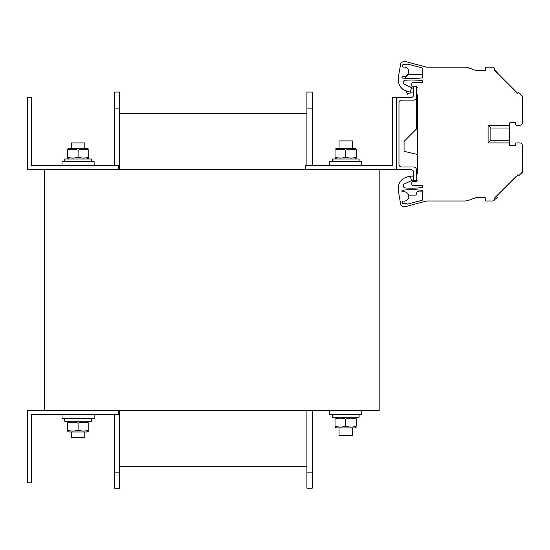 <?xml version="1.0" encoding="UTF-8"?>
<svg xmlns="http://www.w3.org/2000/svg" width="550" height="550" viewBox="0 0 550 550"><rect width="100%" height="100%" fill="white"/><g stroke="black" fill="none" stroke-linecap="round" stroke-linejoin="round"><path stroke-width="0.82" d="M379.177 410.561L44.626 410.561L44.626 169.682L379.177 169.682L379.177 410.561M31.515 165.667L31.515 97.419L27.5 97.419L27.5 169.682L118.498 169.682L118.498 165.667L31.515 165.667M31.515 482.824L31.515 414.576L118.498 414.576L118.498 410.561L27.5 410.561L27.5 482.824L31.515 482.824M392.294 97.419L392.294 165.667L305.312 165.667L305.312 169.682L396.309 169.682L396.309 97.419L392.294 97.419M361.783 165.667L361.783 161.652L329.663 161.652L329.663 165.667M94.139 165.667L94.139 161.652L62.026 161.652L62.026 165.667M329.663 410.561L329.663 414.576L361.783 414.576L361.783 410.561M62.026 414.576L62.026 418.591L94.139 418.591L94.139 414.576M352.413 427.955L352.413 435.318L339.034 435.318L339.034 427.955M352.413 148.273L352.413 140.91L339.034 140.91L339.034 148.273M71.39 148.273L71.39 142.917L84.776 142.917L84.776 148.273M71.39 431.97L71.39 437.326L84.776 437.326L84.776 431.97M67.375 149.201L68.984 148.273L87.182 148.273L88.791 149.201M67.375 157.094C67.375 158.386 67.375 158.386 67.375 157.094C67.375 158.386 67.375 158.386 67.375 157.094C70.95 158.386 74.518 158.386 78.086 157.094C81.654 158.386 85.222 158.386 88.791 157.094C88.791 158.386 88.791 158.386 88.791 157.094C88.791 158.386 88.791 158.386 88.791 157.094L88.791 150.157C85.222 148.864 81.654 148.864 78.086 150.157C74.518 148.864 70.95 148.864 67.375 150.157C67.375 148.864 67.375 148.864 67.375 150.157C67.375 148.864 67.375 148.864 67.375 150.157C67.375 148.864 67.375 148.864 67.375 150.157C67.375 148.864 67.375 148.864 67.375 150.157L67.375 157.094C67.375 158.386 67.375 158.386 67.375 157.094C67.375 158.386 67.375 158.386 67.375 157.094M88.791 150.157C88.791 148.864 88.791 148.864 88.791 150.157C88.791 148.864 88.791 148.864 88.791 150.157C88.791 148.864 88.791 148.864 88.791 150.157C88.791 148.864 88.791 148.864 88.791 150.157M78.086 157.094L78.086 150.157M335.019 149.201L336.627 148.273L354.826 148.273L356.428 149.201M335.019 157.094C335.019 158.386 335.019 158.386 335.019 157.094C335.019 158.386 335.019 158.386 335.019 157.094C338.587 158.386 342.155 158.386 345.723 157.094C349.291 158.386 352.859 158.386 356.428 157.094C356.428 158.386 356.428 158.386 356.428 157.094C356.428 158.386 356.428 158.386 356.428 157.094L356.428 150.157C352.859 148.864 349.291 148.864 345.723 150.157C342.155 148.864 338.587 148.864 335.019 150.157C335.019 148.864 335.019 148.864 335.019 150.157C335.019 148.864 335.019 148.864 335.019 150.157C335.019 148.864 335.019 148.864 335.019 150.157C335.019 148.864 335.019 148.864 335.019 150.157L335.019 157.094C335.019 158.386 335.019 158.386 335.019 157.094C335.019 158.386 335.019 158.386 335.019 157.094M356.428 150.157C356.428 148.864 356.428 148.864 356.428 150.157C356.428 148.864 356.428 148.864 356.428 150.157C356.428 148.864 356.428 148.864 356.428 150.157C356.428 148.864 356.428 148.864 356.428 150.157M345.723 157.094L345.723 150.157M356.428 157.094C356.428 158.386 356.428 158.386 356.428 157.094C356.428 158.386 356.428 158.386 356.428 157.094M88.791 157.094C88.791 158.386 88.791 158.386 88.791 157.094C88.791 158.386 88.791 158.386 88.791 157.094M67.375 430.086C67.375 431.379 67.375 431.379 67.375 430.086C67.375 431.379 67.375 431.379 67.375 430.086C67.375 431.379 67.375 431.379 67.375 430.086C67.375 431.379 67.375 431.379 67.375 430.086C70.95 431.379 74.518 431.379 78.086 430.086C81.654 431.379 85.222 431.379 88.791 430.086C88.791 431.379 88.791 431.379 88.791 430.086C88.791 431.379 88.791 431.379 88.791 430.086C88.791 431.379 88.791 431.379 88.791 430.086C88.791 431.379 88.791 431.379 88.791 430.086L88.791 423.149C88.791 421.857 88.791 421.857 88.791 423.149C88.791 421.857 88.791 421.857 88.791 423.149C85.222 421.857 81.654 421.857 78.086 423.149C74.518 421.857 70.95 421.857 67.375 423.149C67.375 421.857 67.375 421.857 67.375 423.149C67.375 421.857 67.375 421.857 67.375 423.149C67.375 421.857 67.375 421.857 67.375 423.149C67.375 421.857 67.375 421.857 67.375 423.149L67.375 430.086M87.182 431.97L88.791 431.042L87.182 431.97L68.984 431.97L67.375 431.042L68.984 431.97M88.791 423.149C88.791 421.857 88.791 421.857 88.791 423.149C88.791 421.857 88.791 421.857 88.791 423.149M78.086 430.086L78.086 423.149M335.019 426.071C335.019 427.364 335.019 427.364 335.019 426.071C335.019 427.364 335.019 427.364 335.019 426.071C335.019 427.364 335.019 427.364 335.019 426.071C335.019 427.364 335.019 427.364 335.019 426.071C338.587 427.364 342.155 427.364 345.723 426.071C349.291 427.364 352.859 427.364 356.428 426.071C356.428 427.364 356.428 427.364 356.428 426.071C356.428 427.364 356.428 427.364 356.428 426.071C356.428 427.364 356.428 427.364 356.428 426.071C356.428 427.364 356.428 427.364 356.428 426.071L356.428 419.134C356.428 417.849 356.428 417.849 356.428 419.134C356.428 417.849 356.428 417.849 356.428 419.134C352.859 417.849 349.291 417.849 345.723 419.134C342.155 417.849 338.587 417.849 335.019 419.134C335.019 417.849 335.019 417.849 335.019 419.134C335.019 417.849 335.019 417.849 335.019 419.134C335.019 417.849 335.019 417.849 335.019 419.134C335.019 417.849 335.019 417.849 335.019 419.134L335.019 426.071M354.826 427.955L356.428 427.027L354.826 427.955L336.627 427.955L335.019 427.027L336.627 427.955M356.428 419.134C356.428 417.849 356.428 417.849 356.428 419.134C356.428 417.849 356.428 417.849 356.428 419.134M345.723 426.071L345.723 419.134M332.344 161.652L332.344 158.978L359.109 158.978L359.109 161.652M64.701 161.652L64.701 158.978L91.465 158.978L91.465 161.652M64.701 418.591L64.701 421.266L91.465 421.266L91.465 418.591M332.344 414.576L332.344 417.251L359.109 417.251L359.109 414.576M306.914 472.12L306.914 488.173L312.269 488.173L306.914 488.173L312.269 488.173L312.269 472.12L306.914 472.12L306.914 410.561M312.269 165.667L312.269 92.07L306.914 92.07L312.269 92.07L306.914 92.07L312.269 92.07L306.914 92.07L312.269 92.07L306.914 92.07L306.914 165.667M312.269 410.561L312.269 472.12M119.57 466.764L306.914 466.764M119.57 113.479L306.914 113.479L119.57 113.479M114.214 165.667L114.214 92.07L119.57 92.07L119.57 169.682M119.57 410.561L119.57 488.173L114.214 488.173L119.57 488.173L114.214 488.173L114.214 472.12L119.57 472.12M114.214 414.576L114.214 472.12M396.309 100.1A2.674 2.674 0 0 1 398.984 97.419L411.029 97.419A2.674 2.674 0 0 0 413.703 94.744L413.703 86.714L416.377 86.714L416.377 97.419A2.674 2.674 0 0 1 413.703 100.1L401.658 100.1A2.674 2.674 0 0 0 398.984 102.774L398.984 164.333A2.674 2.674 0 0 0 401.658 167.007L413.703 167.007A2.674 2.674 0 0 1 416.377 169.682L416.377 180.386L413.703 180.386L413.703 172.363A2.674 2.674 0 0 0 411.029 169.682L398.984 169.682A2.674 2.674 0 0 1 396.309 167.007M422.538 74.669L408.623 74.669L404.834 78.21L408.623 74.669L422.538 74.669L408.623 74.669L404.834 78.21M413.318 88.412L413.703 87.972M416.646 94.208L416.646 128.817L416.646 94.208L416.646 128.817L404.071 141.391L404.071 151.346L417.718 154.502M416.714 179.63L416.377 180.386M403.597 190.053L404.607 191.792M422.538 191.097L419.189 191.097A2.674 2.674 0 0 0 416.515 193.772A2.674 2.674 0 0 1 419.189 191.097A2.674 2.674 0 0 0 416.515 193.772L416.515 193.903A1.203 1.203 0 0 1 415.312 195.113L409.606 195.113A5.356 5.356 0 0 1 408.526 194.996M494.285 198.282L495.736 199.127L497.289 197.567L496.341 196.625L517.928 175.044M520.747 173.711L522.5 172.363L522.5 147.737A1.341 1.341 0 0 0 522.369 147.153M522.5 117.892L522.5 122.045L522.5 117.892M496.946 72.552L497.289 72.208L495.736 70.654L495.303 70.909M522.369 114.895L522.369 97.288M405.824 90.736L407.681 94.236L411.434 92.07M413.703 180.386L413.621 179.431M522.5 114.895L522.5 122.045A1.341 1.341 0 0 1 522.362 122.629M522.369 153.759L522.369 145.599A2.674 2.674 0 0 0 519.688 142.917L516.477 142.917A0.804 0.804 0 0 0 515.673 143.722L515.673 144.794A0.804 0.804 0 0 1 514.876 145.599L510.324 145.599A0.804 0.804 0 0 1 509.52 144.794L509.52 123.379A0.804 0.804 0 0 1 510.324 122.581L514.876 122.581A0.804 0.804 0 0 1 515.673 123.379L515.673 124.451A0.804 0.804 0 0 0 516.477 125.256L519.688 125.256A2.674 2.674 0 0 0 522.369 122.581L522.369 114.414M493.694 67.409L494.45 68.166L493.694 67.409A0.804 0.804 0 0 0 493.13 67.176L486.234 67.176A0.804 0.804 0 0 0 485.43 67.98L485.43 69.857A0.804 0.804 0 0 1 484.626 70.654L476.334 70.654L468.992 67.987L476.334 70.654L483.973 70.654L476.334 70.654M468.992 67.987A13.379 13.379 0 0 0 464.413 67.176L426.553 67.176L406.574 61.827L403.288 61.827A2.674 2.674 0 0 0 400.654 64.034L398.447 76.546L398.447 80.554A10.704 10.704 0 0 0 405.494 90.619L408.595 91.747L405.494 90.619M522.369 122.581L522.369 97.556M522.369 96.415A0.804 0.804 0 0 0 522.129 95.844L519.241 92.957A0.804 0.804 0 0 0 518.107 92.957L517.722 93.335L516.402 92.008M403.418 203.672A0.804 0.804 0 0 1 402.627 203.012L402.456 202.008A0.804 0.804 0 0 1 403.363 201.08A4.682 4.682 0 0 0 408.746 196.226A4.682 4.682 0 0 0 402.93 191.909A0.804 0.804 0 0 1 401.926 191.125L401.926 190.926A0.804 0.804 0 0 1 402.662 190.128A107.058 107.058 0 0 1 421.809 190.245A0.804 0.804 0 0 1 422.538 191.049L422.538 198.323A2.674 2.674 0 0 0 422.689 199.203L422.276 200.186L422.689 199.203A0.804 0.804 0 0 1 422.132 200.241L407.791 204.084A0.804 0.804 0 0 1 407.027 203.892L407.791 204.084L407.027 203.892A0.804 0.804 0 0 0 406.478 203.672L403.418 203.672A0.804 0.804 0 0 1 402.627 203.012M406.574 206.353L403.288 206.353L406.574 206.353L426.553 200.998L464.413 200.998A13.379 13.379 0 0 0 468.992 200.193L476.334 197.519L484.626 197.519A0.804 0.804 0 0 1 485.43 198.323L485.43 200.193A0.804 0.804 0 0 0 486.234 200.998L493.13 200.998A0.804 0.804 0 0 0 493.694 200.764L494.45 200.014L493.694 200.764M518.107 175.223L517.722 174.838L518.107 175.223A0.804 0.804 0 0 0 519.241 175.223L522.129 172.329A0.804 0.804 0 0 0 522.369 171.758L522.369 170.624M495.392 197.175L494.072 198.495L494.45 198.873A0.804 0.804 0 0 1 494.45 200.014M494.45 198.873L494.072 198.495L516.402 176.165M512.992 179.575L510.531 182.036M507.127 185.439L504.666 187.901M501.263 191.304L498.802 193.765M411.833 184.669L411.833 182.263L411.833 184.669A0.804 0.804 0 0 0 412.631 185.474L421.733 185.474A0.804 0.804 0 0 1 422.538 186.278L422.538 186.863A0.804 0.804 0 0 1 421.809 187.66A107.058 107.058 0 0 1 405.261 187.962A2.138 2.138 0 0 1 404.484 183.886L410.541 181.06A1.341 1.341 0 0 0 411.269 179.499L410.664 177.238A1.341 1.341 0 0 0 409.021 176.296A5.356 5.356 0 0 0 408.595 176.433L405.494 177.561A10.704 10.704 0 0 0 398.447 187.619L398.447 191.627L400.654 204.139A2.674 2.674 0 0 0 403.288 206.353M422.716 68.551A0.804 0.804 0 0 1 422.689 68.977L422.276 67.987A0.804 0.804 0 0 1 422.716 68.551L422.276 67.987L422.689 68.977A2.674 2.674 0 0 0 422.538 69.857L422.538 77.131L422.538 69.857M402.923 76.271A0.804 0.804 0 0 0 401.926 77.048A0.804 0.804 0 0 1 402.923 76.271A4.682 4.682 0 0 0 408.746 71.954A4.682 4.682 0 0 0 403.363 67.1A0.804 0.804 0 0 1 402.456 66.165L402.627 65.168A0.804 0.804 0 0 1 403.418 64.501A0.804 0.804 0 0 0 402.627 65.168M401.926 77.248A0.804 0.804 0 0 0 402.662 78.045A0.804 0.804 0 0 1 401.926 77.248L401.926 77.048M404.484 84.287L413.243 88.371L404.484 84.287A2.138 2.138 0 0 1 405.261 80.211A2.138 2.138 0 0 0 404.484 84.287M413.703 89.925L413.291 91.472L413.703 89.925M413.291 91.472A0.804 0.804 0 0 1 412.514 92.07L410.424 92.07A5.356 5.356 0 0 1 409.021 91.884A1.341 1.341 0 0 0 410.664 90.936L411.269 88.674A1.341 1.341 0 0 0 410.541 87.113M421.809 80.513A107.058 107.058 0 0 0 405.261 80.211A107.058 107.058 0 0 1 421.809 80.513A0.804 0.804 0 0 1 422.538 81.317L422.538 81.895A0.804 0.804 0 0 1 421.733 82.699A0.804 0.804 0 0 0 422.538 81.895A0.804 0.804 0 0 1 421.733 82.699L412.631 82.699A0.804 0.804 0 0 0 411.833 83.504L411.833 85.91A0.804 0.804 0 0 0 412.631 86.714L413.703 86.714L412.631 86.714M410.424 176.11L412.514 176.11L410.424 176.11A5.356 5.356 0 0 0 409.021 176.296M413.291 176.701L413.703 178.248L413.291 176.701A0.804 0.804 0 0 0 412.514 176.11M416.377 89.127L417.079 87.917A0.804 0.804 0 0 0 416.377 86.714A0.804 0.804 0 0 1 417.079 87.917A0.804 0.804 0 0 0 416.377 86.714M417.718 172.892L417.718 95.281L417.718 172.892L417.718 95.281L417.718 172.892L416.377 174.233M416.377 179.053L417.079 180.256A0.804 0.804 0 0 1 416.377 181.459L412.631 181.459A0.804 0.804 0 0 0 411.833 182.263M512.992 88.605L510.531 86.144M507.127 82.734L504.666 80.273M501.263 76.869L498.802 74.408M495.392 71.005L494.072 69.678L494.45 69.3A0.804 0.804 0 0 0 494.45 68.166M403.418 64.501L406.478 64.501A0.804 0.804 0 0 0 407.034 64.281A0.804 0.804 0 0 1 407.791 64.089L407.027 64.281L407.791 64.089L422.132 67.932A0.804 0.804 0 0 1 422.689 68.977M519.688 142.917L516.477 142.917M509.52 123.379A0.804 0.804 0 0 1 510.324 122.581M493.13 67.176L486.234 67.176M464.413 67.176L426.553 67.176L425.212 66.818M485.43 69.857A0.804 0.804 0 0 1 484.626 70.654M522.129 95.844L519.241 92.957M407.027 203.892L407.791 204.084A0.804 0.804 0 0 1 407.027 203.892M464.413 200.998L426.553 200.998L425.212 201.355M422.276 200.186L422.689 199.203L422.276 200.186M401.926 190.926A0.804 0.804 0 0 1 402.662 190.128A107.058 107.058 0 0 1 421.809 190.245A0.804 0.804 0 0 1 422.538 191.049L422.538 198.323M402.93 191.909A0.804 0.804 0 0 1 401.926 191.125M486.234 200.998L493.13 200.998M519.241 175.223L522.129 172.329M522.369 171.758L522.369 145.599M468.992 200.193L476.334 197.519L483.973 197.519M484.626 197.519A0.804 0.804 0 0 1 485.43 198.323L485.43 200.193M398.447 191.627L400.654 204.139M398.447 76.546L398.447 80.554M406.574 61.827L403.288 61.827M402.662 78.045A107.058 107.058 0 0 0 421.809 77.928A0.804 0.804 0 0 0 422.538 77.131M408.018 64.151L407.791 64.089A0.804 0.804 0 0 0 407.034 64.281M408.595 91.747A5.356 5.356 0 0 0 409.021 91.884M413.703 89.1A0.804 0.804 0 0 0 413.243 88.371M412.514 92.07L410.424 92.07M422.538 186.863A0.804 0.804 0 0 1 421.809 187.66A107.058 107.058 0 0 1 405.261 187.962M413.703 179.073A0.804 0.804 0 0 1 413.243 179.802L404.484 183.886M408.595 176.433L405.494 177.561M515.673 144.794A0.804 0.804 0 0 1 514.876 145.599M510.324 145.599A0.804 0.804 0 0 1 509.52 144.794M514.876 122.581A0.804 0.804 0 0 1 515.673 123.379L515.673 124.451M516.477 125.256L519.688 125.256M518.107 92.957L517.722 93.335L494.072 69.678L494.45 69.3M509.52 125.256L488.111 125.256L490.868 128.012L490.868 140.161L509.52 140.161M488.111 125.256L488.111 142.917L490.868 140.161M488.111 142.917L509.52 142.917M490.868 128.012L509.52 128.012M421.733 185.474A0.804 0.804 0 0 1 422.538 186.278M416.377 181.459L412.631 181.459M417.718 95.281L416.377 93.94M411.833 85.91L411.833 83.504M422.538 81.895A0.804 0.804 0 0 1 421.733 82.699M422.689 199.203A0.804 0.804 0 0 1 422.132 200.241M312.269 108.123L306.914 108.123M114.214 108.123L119.57 108.123M87.182 158.978L88.791 158.049M68.984 158.978L67.375 158.049M354.826 158.978L356.428 158.049M336.627 158.978L335.019 158.049M68.984 421.266L67.375 422.194L68.984 421.266M87.182 421.266L88.791 422.194L87.182 421.266M336.627 417.251L335.019 418.179M354.826 417.251L356.428 418.179"/></g></svg>
